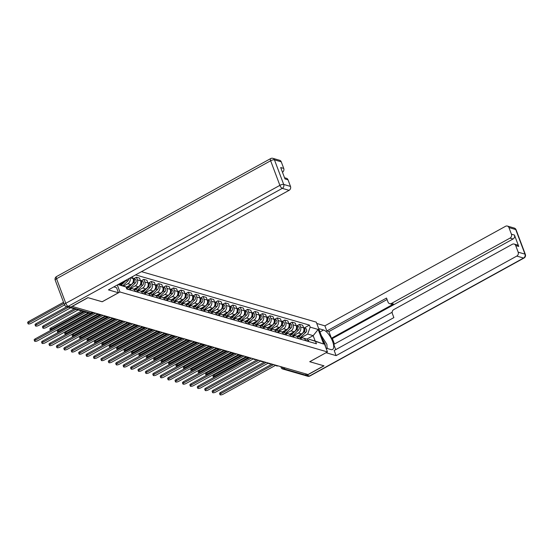 <?xml version="1.0" encoding="UTF-8"?>
<svg xmlns="http://www.w3.org/2000/svg" width="553" height="553" viewBox="0 0 553 553"><rect width="100%" height="100%" fill="white"/><g stroke="black" fill="none" stroke-linecap="round" stroke-linejoin="round"><path stroke-width="0.83" d="M102.174 301.738L88.024 297.68L72.18 306.41L308.042 374.526L323.878 365.803L309.715 361.71L327.459 351.929L316.261 322.129L141.492 271.654M102.187 301.772L119.932 291.991L327.459 351.929M306.791 374.167L305.242 375.017A1.963 1.7 106.1 0 1 304.046 375.169L282.514 368.948A1.963 1.7 -73.9 0 0 283.717 368.796L305.242 375.017M297.148 336.3L301.503 333.894A4.521 3.906 -73.9 0 0 303.666 327.881L302.671 325.233L299.532 324.328L300.528 326.975A4.521 3.906 106.1 0 1 298.371 332.989L293.208 335.83M305.553 340.358L308.692 341.263A4.521 3.906 -73.9 0 0 306.286 338.934L303.148 338.028A4.521 3.906 106.1 0 1 305.553 340.358L305.678 340.683M296.913 325.765L299.532 324.328M300.791 338.187A4.521 3.906 106.1 0 1 303.148 338.028M289.731 334.157L294.092 331.759A4.521 3.906 -73.9 0 0 296.249 325.745L295.254 323.09L292.115 322.185L293.111 324.832A4.521 3.906 106.1 0 1 290.954 330.846L285.797 333.694M301.399 339.445L301.281 339.12A4.521 3.906 -73.9 0 0 298.869 336.798L295.737 335.892A4.521 3.906 106.1 0 1 298.143 338.215L298.261 338.54M289.502 323.629L292.115 322.185M293.373 336.044A4.521 3.906 106.1 0 1 295.737 335.892M282.32 332.014L286.675 329.616A4.521 3.906 -73.9 0 0 288.832 323.602L287.837 320.947L284.698 320.042L285.701 322.696A4.521 3.906 106.1 0 1 283.537 328.71L278.38 331.551M293.989 337.309L293.864 336.977A4.521 3.906 -73.9 0 0 291.459 334.655L288.32 333.749A4.521 3.906 106.1 0 1 290.726 336.072L290.85 336.397M282.085 321.487L284.698 320.042M285.956 333.901A4.521 3.906 106.1 0 1 288.32 333.749M274.903 329.871L279.258 327.473A4.521 3.906 -73.9 0 0 281.422 321.459L280.426 318.811L277.288 317.899L278.283 320.553A4.521 3.906 106.1 0 1 276.12 326.567L270.963 329.408M286.572 335.166L286.447 334.841A4.521 3.906 -73.9 0 0 284.042 332.512L280.903 331.606A4.521 3.906 106.1 0 1 283.309 333.929L283.433 334.261M274.668 319.344L277.288 317.899M278.539 331.765A4.521 3.906 106.1 0 1 280.903 331.606M267.486 327.729L271.848 325.33A4.521 3.906 -73.9 0 0 274.005 319.316L273.009 316.669L269.871 315.763L270.866 318.41A4.521 3.906 106.1 0 1 268.71 324.424L263.553 327.265M279.154 333.024L279.03 332.699A4.521 3.906 -73.9 0 0 276.624 330.369L273.493 329.464A4.521 3.906 106.1 0 1 275.899 331.793L276.016 332.118M267.258 317.201L269.871 315.763M271.129 329.623A4.521 3.906 106.1 0 1 273.493 329.464M260.076 325.593L264.431 323.187A4.521 3.906 -73.9 0 0 266.587 317.173L265.592 314.526L262.454 313.62L263.449 316.268A4.521 3.906 106.1 0 1 261.293 322.281L256.136 325.123M271.737 330.881L271.62 330.556A4.521 3.906 -73.9 0 0 269.214 328.226L266.076 327.321A4.521 3.906 106.1 0 1 268.481 329.65L268.606 329.975M259.841 315.058L262.454 313.62M263.712 327.48A4.521 3.906 106.1 0 1 266.076 327.321M252.659 323.45L257.014 321.044A4.521 3.906 -73.9 0 0 259.177 315.03L258.175 312.383L255.044 311.477L256.039 314.125A4.521 3.906 106.1 0 1 253.875 320.139L248.719 322.98M264.327 328.738L264.203 328.413A4.521 3.906 -73.9 0 0 261.797 326.09L258.659 325.178A4.521 3.906 106.1 0 1 261.064 327.507L261.189 327.832M252.424 312.915L255.044 311.477M256.295 325.337A4.521 3.906 106.1 0 1 258.659 325.178M245.242 321.307L249.597 318.908A4.521 3.906 -73.9 0 0 251.76 312.894L250.765 310.24L247.626 309.334L248.622 311.989A4.521 3.906 106.1 0 1 246.465 318.003L241.308 320.844M256.91 326.595L256.786 326.27A4.521 3.906 -73.9 0 0 254.38 323.947L251.242 323.042A4.521 3.906 106.1 0 1 253.654 325.364L253.772 325.689M245.007 310.779L247.626 309.334M248.885 323.194A4.521 3.906 106.1 0 1 251.242 323.042M237.825 319.164L242.186 316.765A4.521 3.906 -73.9 0 0 244.343 310.751L243.348 308.097L240.209 307.192L241.205 309.846A4.521 3.906 106.1 0 1 239.048 315.86L233.891 318.701M249.493 324.459L249.375 324.127A4.521 3.906 -73.9 0 0 246.97 321.805L252.203 316.841A2.454 2.122 -73.9 0 0 251.691 312.708L253.288 313.164A2.454 2.122 -73.9 0 1 253.917 317.332L248.387 322.62M237.596 308.636L240.209 307.192M241.467 321.058A4.521 3.906 106.1 0 1 243.832 320.899A4.521 3.906 106.1 0 1 246.237 323.222L246.362 323.553M230.414 317.021L234.769 314.622A4.521 3.906 -73.9 0 0 236.926 308.609L235.931 305.961L232.792 305.056L233.795 307.703A4.521 3.906 106.1 0 1 231.631 313.717L226.474 316.558M242.083 322.316L241.958 321.991A4.521 3.906 -73.9 0 0 239.553 319.662L236.414 318.756A4.521 3.906 106.1 0 1 238.82 321.086L238.944 321.411M230.179 306.493L232.792 305.056M234.05 318.915A4.521 3.906 106.1 0 1 236.414 318.756M222.997 314.878L227.352 312.48A4.521 3.906 -73.9 0 0 229.516 306.466L228.52 303.818L225.382 302.913L226.377 305.56A4.521 3.906 106.1 0 1 224.221 311.574L219.057 314.415M234.666 320.173L234.541 319.848A4.521 3.906 -73.9 0 0 232.136 317.519L228.997 316.613A4.521 3.906 106.1 0 1 231.403 318.943L231.527 319.268M222.762 304.35L225.382 302.913M226.633 316.772A4.521 3.906 106.1 0 1 228.997 316.613M215.58 312.742L219.942 310.337A4.521 3.906 -73.9 0 0 222.099 304.323L221.103 301.675L217.965 300.77L218.96 303.417A4.521 3.906 106.1 0 1 216.804 309.431L211.647 312.272M227.248 318.03L227.131 317.705A4.521 3.906 -73.9 0 0 224.718 315.376L221.587 314.47A4.521 3.906 106.1 0 1 223.993 316.8L224.11 317.125M215.352 302.208L217.965 300.77M219.223 314.629A4.521 3.906 106.1 0 1 221.587 314.47M208.17 310.599L212.525 308.201A4.521 3.906 -73.9 0 0 214.682 302.187L213.686 299.532L210.548 298.627L211.543 301.274A4.521 3.906 106.1 0 1 209.387 307.288L204.23 310.136M219.838 315.887L219.714 315.563A4.521 3.906 -73.9 0 0 217.308 313.24L214.17 312.334A4.521 3.906 106.1 0 1 216.576 314.657L216.7 314.982M207.935 300.072L210.548 298.627M211.806 312.486A4.521 3.906 106.1 0 1 214.17 312.334M200.753 308.456L205.108 306.058A4.521 3.906 -73.9 0 0 207.271 300.044L206.269 297.39L203.138 296.484L204.133 299.138A4.521 3.906 106.1 0 1 201.969 305.152L196.813 307.993M212.421 313.751L212.297 313.42A4.521 3.906 -73.9 0 0 209.891 311.097L206.753 310.192A4.521 3.906 106.1 0 1 209.158 312.514L209.283 312.839M200.518 297.929L203.138 296.484M204.389 310.344A4.521 3.906 106.1 0 1 206.753 310.192M193.336 306.314L197.698 303.915A4.521 3.906 -73.9 0 0 199.854 297.901L198.859 295.254L195.721 294.341L196.716 296.996A4.521 3.906 106.1 0 1 194.559 303.009L189.403 305.85M205.004 311.609L204.88 311.284A4.521 3.906 -73.9 0 0 202.474 308.954L199.336 308.049A4.521 3.906 106.1 0 1 201.748 310.378L201.866 310.703M193.108 295.786L195.721 294.341M196.979 308.208A4.521 3.906 106.1 0 1 199.336 308.049M185.926 304.171L190.28 301.772A4.521 3.906 -73.9 0 0 192.437 295.758L191.442 293.111L188.303 292.205L189.299 294.853A4.521 3.906 106.1 0 1 187.142 300.867L181.985 303.708M197.587 309.466L197.469 309.141A4.521 3.906 -73.9 0 0 195.064 306.811L191.926 305.906A4.521 3.906 106.1 0 1 194.331 308.235L194.456 308.56M185.69 293.643L188.303 292.205M189.561 306.065A4.521 3.906 106.1 0 1 191.926 305.906M178.508 302.035L182.863 299.629A4.521 3.906 -73.9 0 0 185.02 293.615L184.025 290.968L180.893 290.062L181.889 292.71A4.521 3.906 106.1 0 1 179.725 298.724L174.568 301.565M190.177 307.323L190.052 306.998A4.521 3.906 -73.9 0 0 187.647 304.668L184.508 303.763A4.521 3.906 106.1 0 1 186.914 306.092L187.038 306.417M178.273 291.5L180.893 290.062M182.144 303.922A4.521 3.906 106.1 0 1 184.508 303.763M171.091 299.892L175.446 297.486A4.521 3.906 -73.9 0 0 177.61 291.472L176.614 288.825L173.476 287.919L174.472 290.567A4.521 3.906 106.1 0 1 172.315 296.581L167.151 299.422M182.76 305.18L182.635 304.855A4.521 3.906 -73.9 0 0 180.23 302.532L177.091 301.62A4.521 3.906 106.1 0 1 179.497 303.95L179.621 304.274M170.856 289.364L173.476 287.919M174.734 301.779A4.521 3.906 106.1 0 1 177.091 301.62M163.674 297.749L168.036 295.35A4.521 3.906 -73.9 0 0 170.193 289.337L169.197 286.682L166.059 285.777L167.054 288.431A4.521 3.906 106.1 0 1 164.898 294.445L159.741 297.286M175.342 303.037L175.225 302.712A4.521 3.906 -73.9 0 0 172.812 300.39L169.681 299.484A4.521 3.906 106.1 0 1 172.087 301.807L172.204 302.132M163.446 287.221L166.059 285.777M167.317 299.636A4.521 3.906 106.1 0 1 169.681 299.484M156.264 295.606L160.619 293.208A4.521 3.906 -73.9 0 0 162.776 287.194L161.78 284.539L158.642 283.634L159.637 286.288A4.521 3.906 106.1 0 1 157.481 292.302L152.324 295.143M167.932 300.901L167.808 300.569A4.521 3.906 -73.9 0 0 165.402 298.247L170.635 293.284A2.454 2.122 -73.9 0 0 170.124 289.15L171.72 289.606A2.454 2.122 -73.9 0 1 172.349 293.774L166.819 299.062M156.029 285.078L158.642 283.634M159.9 297.5A4.521 3.906 106.1 0 1 162.264 297.341A4.521 3.906 106.1 0 1 164.67 299.664L164.794 299.996M148.847 293.463L153.202 291.065A4.521 3.906 -73.9 0 0 155.365 285.051L154.37 282.403L151.232 281.498L152.227 284.145A4.521 3.906 106.1 0 1 150.063 290.159L144.907 293M160.515 298.758L160.391 298.433A4.521 3.906 -73.9 0 0 157.985 296.104L154.847 295.198A4.521 3.906 106.1 0 1 157.252 297.528L157.377 297.853M148.612 282.936L151.232 281.498M152.483 295.357A4.521 3.906 106.1 0 1 154.847 295.198M141.43 291.32L145.792 288.922A4.521 3.906 -73.9 0 0 147.948 282.908L146.953 280.26L143.815 279.355L144.81 282.002A4.521 3.906 106.1 0 1 142.653 288.016L137.497 290.857M153.098 296.615L152.974 296.29A4.521 3.906 -73.9 0 0 150.568 293.961L147.43 293.055A4.521 3.906 106.1 0 1 149.842 295.385L149.96 295.71M141.202 280.793L143.815 279.355M145.073 293.214A4.521 3.906 106.1 0 1 147.43 293.055M134.02 289.184L138.374 286.779A4.521 3.906 -73.9 0 0 140.531 280.765L139.536 278.118L136.397 277.212L137.393 279.859A4.521 3.906 106.1 0 1 135.236 285.873L130.079 288.714M145.681 294.473L145.563 294.148A4.521 3.906 -73.9 0 0 143.158 291.818L140.02 290.913A4.521 3.906 106.1 0 1 142.425 293.242L142.55 293.567M133.785 278.65L136.397 277.212M137.656 291.072A4.521 3.906 106.1 0 1 140.02 290.913M126.602 287.042L130.957 284.643A4.521 3.906 -73.9 0 0 133.114 278.629L132.381 276.673M138.271 292.33L138.146 292.005A4.521 3.906 -73.9 0 0 135.741 289.682L132.602 288.777A4.521 3.906 106.1 0 1 135.008 291.099L135.132 291.424M130.059 277.952A4.521 3.906 106.1 0 1 127.819 283.73L123.616 286.053M130.238 288.929A4.521 3.906 106.1 0 1 132.602 288.777M119.738 284.595L123.54 282.5A4.521 3.906 -73.9 0 0 125.434 280.502M130.854 290.194L130.729 289.862A4.521 3.906 -73.9 0 0 128.324 287.539L125.185 286.634A4.521 3.906 106.1 0 1 125.897 286.931M126.022 287A4.521 3.906 106.1 0 1 127.598 288.956L127.715 289.281M306.832 339.148L313.157 335.657L307.696 334.081L300.625 337.973M308.187 340.309L309.721 339.466L315.182 341.049L313.157 335.657L318.169 329.457L323.65 344.056L309.721 339.466M118.598 284.27L126.015 286.972L126.782 289.012L316.434 343.786L315.666 341.747M126.015 286.972L118.003 284.595M307.696 334.081L310.178 327.148L309.41 325.109L135.589 274.903M310.178 327.148L318.169 329.457M117.298 284.982L119.932 291.991M304.33 327.908L309.41 325.109M323.65 344.056L315.182 341.049M273.59 364.579L221.006 393.549A2.26 0.747 159.4 0 0 219.983 394.662L219.562 393.529A2.26 0.747 -20.6 0 1 220.585 392.416L271.965 364.109M219.983 394.662A2.26 0.747 159.4 0 0 223.191 394.178L275.691 365.257M298.903 336.805L304.109 331.835A2.454 2.122 -73.9 0 0 303.597 327.701L305.187 328.157A2.454 2.122 -73.9 0 1 305.823 332.325L300.293 337.613M248.608 357.362L214.474 376.171A2.26 0.747 159.4 0 0 213.451 377.284A2.26 0.747 159.4 0 0 213.755 377.499M298.095 336.57L300.065 334.689M303.735 331.053A2.454 2.122 -73.9 0 0 303.804 328.337M213.451 377.284L213.029 376.151A2.26 0.747 -20.6 0 1 214.052 375.045L246.534 357.141M266.173 362.436L213.589 391.406A2.26 0.747 159.4 0 0 212.566 392.519L212.145 391.386A2.26 0.747 -20.6 0 1 213.168 390.28L264.548 361.966M212.566 392.519A2.26 0.747 159.4 0 0 215.781 392.036L268.274 363.114M258.756 360.293L206.179 389.264A2.26 0.747 159.4 0 0 205.156 390.377L204.728 389.25A2.26 0.747 -20.6 0 1 205.751 388.137L257.138 359.823M205.156 390.377A2.26 0.747 159.4 0 0 208.363 389.9L260.857 360.971M318.694 328.606L323.553 330.01A11.06 4.217 61.1 0 1 331.821 339.535A11.06 4.217 61.1 0 1 332.56 349.468A11.06 4.217 61.1 0 1 330.901 349.558L326.042 348.155M304.516 375.224A2.952 2.551 -73.9 0 0 305.111 375.494A2.952 2.551 -73.9 0 0 306.908 375.273L324.023 365.844L309.763 361.724L326.063 352.703M326.076 352.731L336.106 355.627L334.178 350.505L393.867 317.616L392.333 313.53A2.952 2.551 -73.9 0 1 393.743 309.611L512.334 244.274A2.952 2.551 -73.9 0 1 514.131 244.046L517.173 244.924A2.952 2.551 106.1 0 1 518.742 246.444L514.463 235.06A2.952 2.551 106.1 0 1 513.053 238.986L332.388 338.526L334.454 344.035M392.146 312.245L333.756 344.415L335.726 349.655M332.388 338.526L331.434 338.249L328.924 331.558L326.83 330.957L324.901 325.828L505.573 226.288A2.952 2.551 -73.9 0 1 507.371 226.059A2.952 2.551 -73.9 0 1 508.94 227.58L511.421 234.182L514.463 235.06M316.765 323.477L324.901 325.828M336.106 355.627L516.772 256.087A2.952 2.551 -73.9 0 0 518.182 252.168L515.7 245.567A2.952 2.551 -73.9 0 0 514.131 244.046M513.053 238.986L510.011 238.108L391.427 303.445A2.952 2.551 -73.9 0 1 389.63 303.666A2.952 2.551 -73.9 0 1 388.054 302.152L386.519 298.067L326.83 330.957M510.011 238.108A2.952 2.551 -73.9 0 0 511.421 234.182M391.427 303.445L393.515 304.046L331.434 338.249M393.515 304.046A2.952 2.551 106.1 0 1 391.718 304.274L389.63 303.666M387.072 299.526L328.924 331.558M327.3 348.521A11.06 4.217 61.1 0 0 327.065 347.319M113.863 286.876L116.524 287.643L118.453 292.772L108.423 289.876L289.095 190.329L282.293 188.366L68.199 306.327L70.763 307.067L87.879 297.638L102.139 301.758L118.453 292.772M281.256 161.822L274.461 159.858A2.952 2.551 -73.9 0 0 272.892 158.338L279.687 160.301A2.952 2.551 106.1 0 1 281.256 161.822L283.737 168.423A2.952 2.551 106.1 0 1 282.472 172.266M284.525 177.734L286.447 178.287A2.952 2.551 106.1 0 1 288.016 179.808L290.498 186.409A2.952 2.551 106.1 0 1 289.095 190.329M283.737 168.423L280.696 167.545L284.975 178.93L288.016 179.808M70.763 307.067A2.952 2.551 106.1 0 1 68.966 307.295L66.401 306.556A2.952 2.551 -73.9 0 0 68.199 306.327A2.952 1.127 -118.9 0 1 65.793 303.307L279.887 185.352L270.645 160.764L56.551 278.719L65.793 303.307A2.952 0.968 -20.6 0 0 64.459 304.758A2.952 2.952 0 0 0 66.401 306.556M325.482 346.662A6.387 2.433 61.1 0 0 324.825 343.703A6.387 2.433 61.1 0 0 323.146 340.441M321.272 335.471L326.864 344.291L327.141 348.473M291.486 334.662L296.691 329.692A2.454 2.122 -73.9 0 0 296.18 325.558L297.777 326.014A2.454 2.122 -73.9 0 1 298.406 330.182L292.876 335.471M241.198 355.22L207.057 374.028A2.26 0.747 159.4 0 0 206.034 375.141A2.26 0.747 159.4 0 0 206.338 375.356M290.684 334.427L292.648 332.547M296.325 328.911A2.454 2.122 -73.9 0 0 296.394 326.194M206.034 375.141L205.612 374.008A2.26 0.747 -20.6 0 1 206.635 372.902L239.117 354.998M284.076 332.519L289.281 327.549A2.454 2.122 -73.9 0 0 288.763 323.422M285.459 333.328L290.989 328.04A2.454 2.122 -73.9 0 0 290.36 323.871L288.763 323.415M233.781 353.077L199.647 371.886A2.26 0.747 159.4 0 0 198.624 372.999A2.26 0.747 159.4 0 0 198.921 373.22M283.267 332.291L285.237 330.411M288.908 326.768A2.454 2.122 -73.9 0 0 288.977 324.051M198.624 372.999L198.195 371.872A2.26 0.747 -20.6 0 1 199.218 370.759L231.707 352.862M251.345 358.15L198.762 387.121A2.26 0.747 159.4 0 0 197.739 388.234L197.31 387.107A2.26 0.747 -20.6 0 1 198.333 385.994L249.721 357.68M197.739 388.234A2.26 0.747 159.4 0 0 200.946 387.757L253.447 358.828M243.928 356.008L191.345 384.985A2.26 0.747 159.4 0 0 190.322 386.091L189.9 384.964A2.26 0.747 -20.6 0 1 190.923 383.851L242.304 355.544M190.322 386.091A2.26 0.747 159.4 0 0 193.529 385.614L246.03 356.692M236.511 353.872L183.928 382.842A2.26 0.747 159.4 0 0 182.905 383.948L182.483 382.821A2.26 0.747 -20.6 0 1 183.506 381.708L234.887 353.402M182.905 383.948A2.26 0.747 159.4 0 0 186.119 383.471L238.613 354.549M276.659 330.383L281.864 325.406A2.454 2.122 -73.9 0 0 281.353 321.279M278.041 331.185L283.571 325.904A2.454 2.122 -73.9 0 0 282.942 321.735L281.353 321.272M226.364 350.941L192.23 369.743A2.26 0.747 159.4 0 0 191.207 370.856A2.26 0.747 159.4 0 0 191.511 371.077M275.85 330.148L277.82 328.268M281.491 324.625A2.454 2.122 -73.9 0 0 281.56 321.908M191.207 370.856L190.785 369.729A2.26 0.747 -20.6 0 1 191.808 368.616L224.29 350.72M269.242 328.24L274.447 323.263A2.454 2.122 -73.9 0 0 273.935 319.136M270.631 329.042L276.161 323.761A2.454 2.122 -73.9 0 0 275.532 319.593L273.935 319.129M218.953 348.798L184.813 367.607A2.26 0.747 159.4 0 0 183.79 368.713A2.26 0.747 159.4 0 0 184.094 368.934M268.433 328.005L270.403 326.125M274.074 322.482A2.454 2.122 -73.9 0 0 274.15 319.765M183.79 368.713L183.368 367.586A2.26 0.747 -20.6 0 1 184.391 366.473L216.873 348.577M261.832 326.097L267.03 321.12A2.454 2.122 -73.9 0 0 266.518 316.993M263.214 326.906L268.744 321.618A2.454 2.122 -73.9 0 0 268.115 317.45L266.518 316.987M211.536 346.655L177.402 365.464A2.26 0.747 159.4 0 0 176.379 366.577A2.26 0.747 159.4 0 0 176.677 366.791M261.023 325.862L262.986 323.982M266.664 320.346A2.454 2.122 -73.9 0 0 266.733 317.629M176.379 366.577L175.951 365.443A2.26 0.747 -20.6 0 1 176.974 364.33L209.463 346.434M229.101 351.729L176.518 380.699A2.26 0.747 159.4 0 0 175.495 381.812L175.066 380.678A2.26 0.747 -20.6 0 1 176.089 379.565L227.477 351.259M175.495 381.812A2.26 0.747 159.4 0 0 178.702 381.328L231.202 352.406M254.415 323.954L259.62 318.984A2.454 2.122 -73.9 0 0 259.108 314.851L260.698 315.307A2.454 2.122 -73.9 0 1 261.327 319.475L255.797 324.763M204.119 344.512L169.985 363.321A2.26 0.747 159.4 0 0 168.962 364.434A2.26 0.747 159.4 0 0 169.259 364.648M253.606 323.719L255.576 321.839M259.246 318.203A2.454 2.122 -73.9 0 0 259.316 315.486M168.962 364.434L168.534 363.3A2.26 0.747 -20.6 0 1 169.557 362.194L202.045 344.291M221.684 349.586L169.1 378.556A2.26 0.747 159.4 0 0 168.077 379.669L167.656 378.535A2.26 0.747 -20.6 0 1 168.679 377.429L220.059 349.116M168.077 379.669A2.26 0.747 159.4 0 0 171.285 379.185L223.785 350.263M196.702 342.369L162.568 361.178A2.26 0.747 159.4 0 0 161.545 362.291A2.26 0.747 159.4 0 0 161.849 362.505M246.189 321.583L248.159 319.703M251.829 316.06A2.454 2.122 -73.9 0 0 251.905 313.344M161.545 362.291L161.123 361.164A2.26 0.747 -20.6 0 1 162.147 360.051L194.628 342.155M214.267 347.443L161.683 376.413A2.26 0.747 159.4 0 0 160.66 377.526L160.239 376.399A2.26 0.747 -20.6 0 1 161.262 375.287L212.642 346.973M160.66 377.526A2.26 0.747 159.4 0 0 163.875 377.049L216.368 348.12M239.587 319.669L244.785 314.698A2.454 2.122 -73.9 0 0 244.274 310.572L245.871 311.028A2.454 2.122 -73.9 0 1 246.5 315.196L240.97 320.477M189.292 340.233L155.151 359.035A2.26 0.747 159.4 0 0 154.128 360.148A2.26 0.747 159.4 0 0 154.432 360.369M238.778 319.44L240.742 317.56M244.419 313.917A2.454 2.122 -73.9 0 0 244.488 311.201M154.128 360.148L153.706 359.021A2.26 0.747 -20.6 0 1 154.729 357.909L187.218 340.012M206.85 345.3L154.273 374.27A2.26 0.747 159.4 0 0 153.25 375.383L152.822 374.257A2.26 0.747 -20.6 0 1 153.845 373.144L205.232 344.837M153.25 375.383A2.26 0.747 159.4 0 0 156.458 374.906L208.951 345.978M232.17 317.533L237.375 312.556A2.454 2.122 -73.9 0 0 236.864 308.429L238.454 308.885A2.454 2.122 -73.9 0 1 239.083 313.053L233.553 318.334M181.875 338.09L147.741 356.899A2.26 0.747 159.4 0 0 146.718 358.005A2.26 0.747 159.4 0 0 147.015 358.226M231.361 317.298L233.331 315.417M237.002 311.774A2.454 2.122 -73.9 0 0 237.071 309.058M146.718 358.005L146.289 356.879A2.26 0.747 -20.6 0 1 147.312 355.766L179.801 337.869M199.439 343.164L146.856 372.134A2.26 0.747 159.4 0 0 145.833 373.24L145.404 372.114A2.26 0.747 -20.6 0 1 146.427 371.001L197.815 342.694M145.833 373.24A2.26 0.747 159.4 0 0 149.04 372.763L201.541 343.842M224.753 315.39L229.958 310.413A2.454 2.122 -73.9 0 0 229.447 306.286L231.036 306.742A2.454 2.122 -73.9 0 1 231.666 310.91L226.136 316.192M174.458 335.947L140.324 354.756A2.26 0.747 159.4 0 0 139.301 355.869A2.26 0.747 159.4 0 0 139.605 356.084M223.944 315.155L225.914 313.274M229.585 309.632A2.454 2.122 -73.9 0 0 229.654 306.922M139.301 355.869L138.879 354.736A2.26 0.747 -20.6 0 1 139.902 353.623L172.384 335.726M192.022 341.021L139.439 369.992A2.26 0.747 159.4 0 0 138.416 371.104L137.994 369.971A2.26 0.747 -20.6 0 1 139.017 368.858L190.398 340.551M138.416 371.104A2.26 0.747 159.4 0 0 141.623 370.621L194.124 341.699M217.336 313.247L222.541 308.277A2.454 2.122 -73.9 0 0 222.03 304.143L223.626 304.599A2.454 2.122 -73.9 0 1 224.255 308.768L218.725 314.056M167.047 333.805L132.907 352.614A2.26 0.747 159.4 0 0 131.884 353.726A2.26 0.747 159.4 0 0 132.188 353.941M216.534 313.012L218.497 311.132M222.168 307.496A2.454 2.122 -73.9 0 0 222.244 304.779M131.884 353.726L131.462 352.593A2.26 0.747 -20.6 0 1 132.485 351.487L164.967 333.583M184.605 338.878L132.022 367.849A2.26 0.747 159.4 0 0 131.006 368.962L130.577 367.828A2.26 0.747 -20.6 0 1 131.6 366.722L182.981 338.408M131.006 368.962A2.26 0.747 159.4 0 0 134.213 368.478L186.707 339.556M209.926 311.104L215.131 306.134A2.454 2.122 -73.9 0 0 214.612 302L216.209 302.456A2.454 2.122 -73.9 0 1 216.838 306.625L211.308 311.913M159.63 331.662L125.496 350.471A2.26 0.747 159.4 0 0 124.473 351.584A2.26 0.747 159.4 0 0 124.771 351.798M209.117 310.869L211.08 308.989M214.758 305.353A2.454 2.122 -73.9 0 0 214.827 302.636M124.473 351.584L124.045 350.45A2.26 0.747 -20.6 0 1 125.068 349.344L157.557 331.441M177.195 336.736L124.612 365.706A2.26 0.747 159.4 0 0 123.589 366.819L123.16 365.692A2.26 0.747 -20.6 0 1 124.183 364.579L175.571 336.265M123.589 366.819A2.26 0.747 159.4 0 0 126.796 366.342L179.296 337.413M202.509 308.961L207.714 303.991A2.454 2.122 -73.9 0 0 207.202 299.864L208.792 300.32A2.454 2.122 -73.9 0 1 209.421 304.482L203.891 309.77M152.213 329.519L118.079 348.328A2.26 0.747 159.4 0 0 117.056 349.441A2.26 0.747 159.4 0 0 117.354 349.662M201.7 308.733L203.67 306.853M207.34 303.21A2.454 2.122 -73.9 0 0 207.41 300.493M117.056 349.441L116.628 348.314A2.26 0.747 -20.6 0 1 117.651 347.201L150.139 329.305M169.778 334.593L117.195 363.563A2.26 0.747 159.4 0 0 116.171 364.676L115.75 363.549A2.26 0.747 -20.6 0 1 116.773 362.436L168.153 334.123M116.171 364.676A2.26 0.747 159.4 0 0 119.379 364.199L171.879 335.27M195.091 306.825L200.297 301.848A2.454 2.122 -73.9 0 0 199.785 297.721L201.382 298.178A2.454 2.122 -73.9 0 1 202.011 302.346L196.481 307.627M144.803 327.383L110.662 346.192A2.26 0.747 159.4 0 0 109.639 347.298A2.26 0.747 159.4 0 0 109.943 347.519M194.283 306.59L196.253 304.71M199.923 301.067A2.454 2.122 -73.9 0 0 199.999 298.35M109.639 347.298L109.218 346.171A2.26 0.747 -20.6 0 1 110.241 345.058L142.722 327.162M162.361 332.45L109.777 361.427A2.26 0.747 159.4 0 0 108.754 362.533L108.333 361.406A2.26 0.747 -20.6 0 1 109.356 360.293L160.736 331.987M108.754 362.533A2.26 0.747 159.4 0 0 111.969 362.056L164.462 333.134M187.681 304.682L192.879 299.705A2.454 2.122 -73.9 0 0 192.368 295.579L193.965 296.035A2.454 2.122 -73.9 0 1 194.594 300.203L189.064 305.484M137.386 325.24L103.245 344.049A2.26 0.747 159.4 0 0 102.222 345.155A2.26 0.747 159.4 0 0 102.526 345.376M186.873 304.447L188.836 302.567M192.513 298.924A2.454 2.122 -73.9 0 0 192.582 296.214M102.222 345.155L101.8 344.028A2.26 0.747 -20.6 0 1 102.823 342.915L135.312 325.019M154.951 330.314L102.367 359.284A2.26 0.747 159.4 0 0 101.344 360.39L100.916 359.263A2.26 0.747 -20.6 0 1 101.939 358.15L153.326 329.844M101.344 360.39A2.26 0.747 159.4 0 0 104.552 359.913L157.052 330.991M180.264 302.539L185.469 297.562A2.454 2.122 -73.9 0 0 184.958 293.436L186.548 293.892A2.454 2.122 -73.9 0 1 187.177 298.06L181.647 303.348M129.969 323.097L95.835 341.906A2.26 0.747 159.4 0 0 94.812 343.019A2.26 0.747 159.4 0 0 95.109 343.233M179.455 302.304L181.425 300.424M185.096 296.788A2.454 2.122 -73.9 0 0 185.165 294.072M94.812 343.019L94.383 341.885A2.26 0.747 -20.6 0 1 95.406 340.772L127.895 322.876M147.533 328.171L94.95 357.141A2.26 0.747 159.4 0 0 93.927 358.254L93.505 357.12A2.26 0.747 -20.6 0 1 94.528 356.008L145.909 327.701M93.927 358.254A2.26 0.747 159.4 0 0 97.134 357.77L149.635 328.848M172.847 300.397L178.052 295.426A2.454 2.122 -73.9 0 0 177.541 291.293L179.131 291.749A2.454 2.122 -73.9 0 1 179.766 295.917L174.236 301.205M122.552 320.954L88.418 339.763A2.26 0.747 159.4 0 0 87.395 340.876A2.26 0.747 159.4 0 0 87.699 341.09M172.038 300.161L174.008 298.281M177.679 294.645A2.454 2.122 -73.9 0 0 177.748 291.929M87.395 340.876L86.973 339.742A2.26 0.747 -20.6 0 1 87.996 338.636L120.478 320.733M140.116 326.028L87.533 354.998A2.26 0.747 159.4 0 0 86.51 356.111L86.088 354.978A2.26 0.747 -20.6 0 1 87.111 353.872L138.492 325.558M86.51 356.111A2.26 0.747 159.4 0 0 89.724 355.627L142.218 326.705M115.142 318.811L81.001 337.62A2.26 0.747 159.4 0 0 79.978 338.733A2.26 0.747 159.4 0 0 80.282 338.948M164.628 298.026L166.591 296.145M170.262 292.502A2.454 2.122 -73.9 0 0 170.338 289.786M79.978 338.733L79.556 337.606A2.26 0.747 -20.6 0 1 80.579 336.494L113.061 318.597M132.699 323.885L80.123 352.855A2.26 0.747 159.4 0 0 79.1 353.968L78.671 352.842A2.26 0.747 -20.6 0 1 79.694 351.729L131.082 323.415M79.1 353.968A2.26 0.747 159.4 0 0 82.307 353.491L134.801 324.563M158.02 296.111L163.225 291.141A2.454 2.122 -73.9 0 0 162.706 287.014L164.303 287.47A2.454 2.122 -73.9 0 1 164.932 291.638L159.402 296.92M107.724 316.675L73.59 335.477A2.26 0.747 159.4 0 0 72.567 336.59A2.26 0.747 159.4 0 0 72.865 336.812M157.211 295.883L159.181 294.002M162.852 290.36A2.454 2.122 -73.9 0 0 162.921 287.643M72.567 336.59L72.139 335.464A2.26 0.747 -20.6 0 1 73.162 334.351L105.651 316.454M125.289 321.742L72.706 350.713A2.26 0.747 159.4 0 0 71.683 351.826L71.254 350.699A2.26 0.747 -20.6 0 1 72.277 349.586L123.665 321.279M71.683 351.826A2.26 0.747 159.4 0 0 74.89 351.349L127.39 322.42M150.603 293.975L155.808 288.998A2.454 2.122 -73.9 0 0 155.296 284.871L156.886 285.327A2.454 2.122 -73.9 0 1 157.515 289.495L151.985 294.777M100.307 314.533L66.173 333.341A2.26 0.747 159.4 0 0 65.15 334.447A2.26 0.747 159.4 0 0 65.454 334.669M149.794 293.74L151.764 291.86M155.434 288.217A2.454 2.122 -73.9 0 0 155.504 285.5M65.15 334.447L64.729 333.321A2.26 0.747 -20.6 0 1 65.745 332.208L98.234 314.311M117.872 319.606L65.289 348.577A2.26 0.747 159.4 0 0 64.266 349.683L63.844 348.556A2.26 0.747 -20.6 0 1 64.867 347.443L116.248 319.136M64.266 349.683A2.26 0.747 159.4 0 0 67.473 349.206L119.973 320.284M143.186 291.832L148.391 286.855A2.454 2.122 -73.9 0 0 147.879 282.728L149.476 283.184A2.454 2.122 -73.9 0 1 150.105 287.353L144.575 292.634M92.897 312.39L58.756 331.199A2.26 0.747 159.4 0 0 57.733 332.312A2.26 0.747 159.4 0 0 58.037 332.526M142.377 291.597L144.347 289.717M148.017 286.074A2.454 2.122 -73.9 0 0 148.093 283.364M57.733 332.312L57.312 331.178A2.26 0.747 -20.6 0 1 58.335 330.065L89.137 313.095M110.455 317.463L57.871 346.434A2.26 0.747 159.4 0 0 56.848 347.547L56.427 346.413A2.26 0.747 -20.6 0 1 57.45 345.3L108.83 316.993M56.848 347.547A2.26 0.747 159.4 0 0 60.063 347.063L112.556 318.141M135.775 289.689L140.974 284.719A2.454 2.122 -73.9 0 0 140.462 280.585L142.059 281.042A2.454 2.122 -73.9 0 1 142.688 285.21L137.158 290.498M83.344 311.422L51.346 329.056A2.26 0.747 159.4 0 0 50.323 330.169A2.26 0.747 159.4 0 0 50.62 330.383M134.967 289.454L136.93 287.574M140.607 283.938A2.454 2.122 -73.9 0 0 140.676 281.221M50.323 330.169L49.894 329.035A2.26 0.747 -20.6 0 1 50.917 327.929L81.72 310.959M103.045 315.321L50.461 344.291A2.26 0.747 159.4 0 0 49.438 345.404L49.01 344.27A2.26 0.747 -20.6 0 1 50.033 343.164L101.42 314.851M49.438 345.404A2.26 0.747 159.4 0 0 52.646 344.92L105.146 315.998M128.358 287.546L133.563 282.576A2.454 2.122 -73.9 0 0 133.052 278.442M129.741 288.355L135.271 283.067A2.454 2.122 -73.9 0 0 134.642 278.899L133.045 278.442M75.927 309.286L43.929 326.913A2.26 0.747 159.4 0 0 42.906 328.026A2.26 0.747 159.4 0 0 46.113 327.549L78.111 309.915M127.549 287.311L129.52 285.431M133.19 281.795A2.454 2.122 -73.9 0 0 133.259 279.078M42.906 328.026L42.477 326.892A2.26 0.747 -20.6 0 1 43.5 325.786L74.302 308.816M95.628 313.178L43.044 342.148A2.26 0.747 159.4 0 0 42.021 343.261L41.599 342.134A2.26 0.747 -20.6 0 1 42.622 341.021L94.003 312.708M42.021 343.261A2.26 0.747 159.4 0 0 45.228 342.784L97.729 313.855M121.225 285.134L126.146 280.433A2.454 2.122 -73.9 0 0 126.596 279.859M122.814 285.749L127.861 280.924A2.454 2.122 -73.9 0 0 128.69 278.705M68.489 307.157L36.512 324.77A2.26 0.747 159.4 0 0 35.489 325.883A2.26 0.747 159.4 0 0 38.696 325.406L70.701 307.772M120.471 284.85L122.102 283.295M35.489 325.883L35.067 324.756A2.26 0.747 -20.6 0 1 36.09 323.643L66.865 306.687M86.074 312.217L35.627 340.005A2.26 0.747 159.4 0 0 34.604 341.118L34.182 339.991A2.26 0.747 -20.6 0 1 35.205 338.878L84.45 311.747M34.604 341.118A2.26 0.747 159.4 0 0 37.818 340.641L88.259 312.846M63.961 303.424L29.095 322.634A2.26 0.747 159.4 0 0 28.072 323.74A2.26 0.747 159.4 0 0 31.286 323.263L64.535 304.938M28.072 323.74L27.65 322.613A2.26 0.747 -20.6 0 1 28.673 321.5L63.533 302.291M122.407 282.168L123.54 282.5M127.819 283.73L130.957 284.643M135.236 285.873L138.374 286.779M142.653 288.016L145.792 288.922M150.063 290.159L153.202 291.065M157.481 292.302L160.619 293.208M164.898 294.445L168.036 295.35M172.315 296.581L175.446 297.486M179.725 298.724L182.863 299.629M187.142 300.867L190.28 301.772M194.559 303.009L197.698 303.915M201.969 305.152L205.108 306.058M209.387 307.288L212.525 308.201M216.804 309.431L219.942 310.337M224.221 311.574L227.352 312.48M231.631 313.717L234.769 314.622M239.048 315.86L242.186 316.765M246.465 318.003L249.597 318.908M253.875 320.139L257.014 321.044M261.293 322.281L264.431 323.187M268.71 324.424L271.848 325.33M276.12 326.567L279.258 327.473M283.537 328.71L286.675 329.616M290.954 330.846L294.092 331.759M298.371 332.989L301.503 333.894M135.008 291.099L138.146 292.005M142.425 293.242L145.563 294.148M149.842 295.385L152.974 296.29M157.252 297.528L160.391 298.433M164.67 299.664L167.808 300.569M172.087 301.807L175.225 302.712M179.497 303.95L182.635 304.855M186.914 306.092L190.052 306.998M194.331 308.235L197.469 309.141M201.748 310.378L204.88 311.284M209.158 312.514L212.297 313.42M216.576 314.657L219.714 315.563M223.993 316.8L227.131 317.705M231.403 318.943L234.541 319.848M238.82 321.086L241.958 321.991M246.237 323.222L249.375 324.127M253.654 325.364L256.786 326.27M261.064 327.507L264.203 328.413M268.481 329.65L271.62 330.556M275.899 331.793L279.03 332.699M283.309 333.929L286.447 334.841M290.726 336.072L293.864 336.977M298.143 338.215L301.281 339.12M127.598 288.956L130.729 289.862M130.308 277.813L133.114 278.629M137.393 279.859L140.531 280.765M144.81 282.002L147.948 282.908M152.227 284.145L155.365 285.051M159.637 286.288L162.776 287.194M167.054 288.431L170.193 289.337M174.472 290.567L177.61 291.472M181.889 292.71L185.02 293.615M189.299 294.853L192.437 295.758M196.716 296.996L199.854 297.901M204.133 299.138L207.271 300.044M211.543 301.274L214.682 302.187M218.96 303.417L222.099 304.323M226.377 305.56L229.516 306.466M233.795 307.703L236.926 308.609M241.205 309.846L244.343 310.751M248.622 311.989L251.76 312.894M256.039 314.125L259.177 315.03M263.449 316.268L266.587 317.173M270.866 318.41L274.005 319.316M278.283 320.553L281.422 321.459M285.701 322.696L288.832 323.602M293.111 324.832L296.249 325.745M300.528 326.975L303.666 327.881M282.23 367.074A1.963 0.747 61.1 0 0 283.717 368.796L285.258 367.945M92.469 312.265L90.92 313.116A1.963 0.747 61.1 0 0 91.217 313.102L92.641 312.314M70.466 307.212L90.92 313.116A1.963 1.7 -73.9 0 1 89.724 313.268A1.963 1.963 0 0 0 91.217 313.102M282.514 368.948A1.963 1.963 0 0 1 281.221 367.752A1.963 0.65 -20.6 0 1 281.83 366.957M221.006 393.549L220.585 392.416M304.109 331.835L305.823 332.325M214.052 375.045L214.474 376.171M213.589 391.406L213.168 390.28M206.179 389.264L205.751 388.137M518.742 246.444L515.7 245.567M518.182 252.168L524.977 254.131L515.735 229.543L508.94 227.58M306.908 375.273L309.473 376.012L523.567 258.051L516.772 256.087M319.966 331.987L323.553 330.01M524.977 254.131A2.952 2.551 106.1 0 1 523.567 258.051A2.952 1.127 -118.9 0 0 524.016 258.03A2.952 2.952 0 0 0 525.35 254.408A2.952 0.968 159.4 0 0 524.977 254.131M515.735 229.543A2.952 0.968 -20.6 0 1 516.108 229.82A2.952 2.952 0 0 0 514.166 228.023A2.952 2.551 106.1 0 1 515.735 229.543M524.016 258.03L309.922 375.985A2.952 1.127 -118.9 0 1 309.473 376.012A2.952 2.551 106.1 0 1 307.675 376.24L305.111 375.494M272.892 158.338A2.952 2.952 0 0 0 270.652 158.593A2.952 1.127 -118.9 0 0 270.645 160.764A2.952 0.968 -20.6 0 1 274.461 159.858L283.703 184.446L290.498 186.409M283.703 184.446A2.952 0.968 159.4 0 0 279.887 185.352A2.952 1.127 -118.9 0 0 282.293 188.366A2.952 2.551 -73.9 0 0 283.703 184.446M55.217 280.171A2.952 0.968 159.4 0 1 56.551 278.719A2.952 1.127 -118.9 0 1 56.558 276.548A2.952 2.952 0 0 0 55.217 280.171L64.459 304.758M296.691 329.692L298.406 330.182M206.635 372.902L207.057 374.028M289.281 327.549L290.989 328.04M199.218 370.759L199.647 371.886M198.762 387.121L198.333 385.994M191.345 384.985L190.923 383.851M183.928 382.842L183.506 381.708M281.864 325.406L283.571 325.904M191.808 368.616L192.23 369.743M274.447 323.263L276.161 323.761M184.391 366.473L184.813 367.607M267.03 321.12L268.744 321.618M176.974 364.33L177.402 365.464M176.518 380.699L176.089 379.565M259.62 318.984L261.327 319.475M169.557 362.194L169.985 363.321M169.1 378.556L168.679 377.429M252.203 316.841L253.917 317.332M162.147 360.051L162.568 361.178M161.683 376.413L161.262 375.287M244.785 314.698L246.5 315.196M154.729 357.909L155.151 359.035M154.273 374.27L153.845 373.144M237.375 312.556L239.083 313.053M147.312 355.766L147.741 356.899M146.856 372.134L146.427 371.001M229.958 310.413L231.666 310.91M139.902 353.623L140.324 354.756M139.439 369.992L139.017 368.858M222.541 308.277L224.255 308.768M132.485 351.487L132.907 352.614M132.022 367.849L131.6 366.722M215.131 306.134L216.838 306.625M125.068 349.344L125.496 350.471M124.612 365.706L124.183 364.579M207.714 303.991L209.421 304.482M117.651 347.201L118.079 348.328M117.195 363.563L116.773 362.436M200.297 301.848L202.011 302.346M110.241 345.058L110.662 346.192M109.777 361.427L109.356 360.293M192.879 299.705L194.594 300.203M102.823 342.915L103.245 344.049M102.367 359.284L101.939 358.15M185.469 297.562L187.177 298.06M95.406 340.772L95.835 341.906M94.95 357.141L94.528 356.008M178.052 295.426L179.766 295.917M87.996 338.636L88.418 339.763M87.533 354.998L87.111 353.872M170.635 293.284L172.349 293.774M80.579 336.494L81.001 337.62M80.123 352.855L79.694 351.729M163.225 291.141L164.932 291.638M73.162 334.351L73.59 335.477M72.706 350.713L72.277 349.586M155.808 288.998L157.515 289.495M65.745 332.208L66.173 333.341M65.289 348.577L64.867 347.443M148.391 286.855L150.105 287.353M58.335 330.065L58.756 331.199M57.871 346.434L57.45 345.3M140.974 284.719L142.688 285.21M50.917 327.929L51.346 329.056M50.461 344.291L50.033 343.164M133.563 282.576L135.271 283.067M43.5 325.786L43.929 326.913M43.044 342.148L42.622 341.021M126.146 280.433L127.861 280.924M36.09 323.643L36.512 324.77M35.627 340.005L35.205 338.878M28.673 321.5L29.095 322.634M275.622 365.167A1.963 1.963 0 0 0 278.007 365.851M268.205 363.024A1.963 1.963 0 0 0 270.59 363.708M260.795 360.881A1.963 1.963 0 0 0 263.173 361.572M253.378 358.738A1.963 1.963 0 0 0 255.756 359.429M245.961 356.595A1.963 1.963 0 0 0 248.345 357.286M238.55 354.459A1.963 1.963 0 0 0 240.928 355.144M231.133 352.316A1.963 1.963 0 0 0 233.511 353.001M223.716 350.173A1.963 1.963 0 0 0 226.101 350.858M216.299 348.031A1.963 1.963 0 0 0 218.684 348.722M208.889 345.888A1.963 1.963 0 0 0 211.267 346.579M201.472 343.752A1.963 1.963 0 0 0 203.85 344.436M194.055 341.609A1.963 1.963 0 0 0 196.439 342.293M186.644 339.466A1.963 1.963 0 0 0 189.022 340.15M179.227 337.323A1.963 1.963 0 0 0 181.605 338.014M171.81 335.18A1.963 1.963 0 0 0 174.195 335.871M164.4 333.037A1.963 1.963 0 0 0 166.778 333.729M156.983 330.901A1.963 1.963 0 0 0 159.361 331.586M149.566 328.759A1.963 1.963 0 0 0 151.951 329.443M142.149 326.616A1.963 1.963 0 0 0 144.533 327.3M134.738 324.473A1.963 1.963 0 0 0 137.116 325.164M127.321 322.33A1.963 1.963 0 0 0 129.699 323.021M119.904 320.194A1.963 1.963 0 0 0 122.289 320.878M112.494 318.051A1.963 1.963 0 0 0 114.872 318.735M105.077 315.908A1.963 1.963 0 0 0 107.455 316.593M97.66 313.765A1.963 1.963 0 0 0 100.045 314.457M162.264 297.341L165.402 298.247M243.832 320.899L246.97 321.805M89.724 313.268L69.256 307.357M281.221 367.752L280.813 366.66M525.35 254.408L516.108 229.82M514.166 228.023L507.371 226.059M307.675 376.24A2.952 2.952 0 0 0 309.922 375.985M270.652 158.593L56.558 276.548"/></g></svg>
